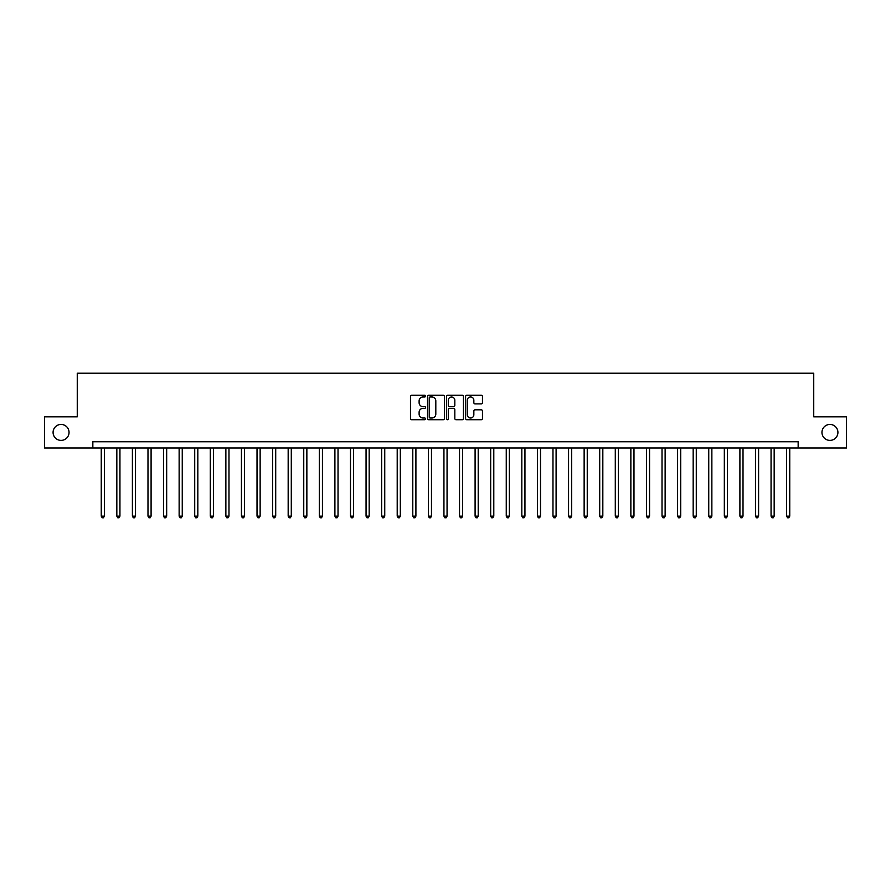 <?xml version="1.0" encoding="UTF-8"?>
<svg xmlns="http://www.w3.org/2000/svg" width="891" height="891" viewBox="0 0 891 891"><rect width="100%" height="100%" fill="white"/><g stroke="black" fill="none" stroke-linecap="round" stroke-linejoin="round"><path stroke-width="1.34" d="M425.564 396.116A0.858 0.858 0 0 0 424.706 395.259L411.709 395.259A1.225 1.225 0 0 0 410.484 396.484L410.484 418.503A1.225 1.225 0 0 0 411.709 419.728L424.706 419.728A0.858 0.858 0 0 0 425.564 418.87A0.858 0.858 0 0 0 424.706 418.013L423.025 418.013A3.909 3.909 0 0 1 419.115 414.092L419.115 412.266A3.909 3.909 0 0 1 423.025 408.345L424.706 408.345A0.858 0.858 0 0 0 425.564 407.488A0.858 0.858 0 0 0 424.706 406.641L423.025 406.641A3.909 3.909 0 0 1 419.115 402.721L419.115 400.883A3.909 3.909 0 0 1 423.025 396.974L424.706 396.974A0.858 0.858 0 0 0 425.564 396.116M821.959 432.413A7.974 7.974 0 0 0 829.933 440.388A7.974 7.974 0 0 0 837.919 432.413A7.974 7.974 0 0 0 829.933 424.439A7.974 7.974 0 0 0 821.959 432.413M53.081 432.413A7.974 7.974 0 0 0 61.067 440.388A7.974 7.974 0 0 0 69.041 432.413A7.974 7.974 0 0 0 61.067 424.439A7.974 7.974 0 0 0 53.081 432.413M481.251 403.879A1.225 1.225 0 0 0 482.465 402.665L482.465 396.484A1.225 1.225 0 0 0 481.251 395.259L466.817 395.259A1.225 1.225 0 0 0 465.592 396.484L465.592 418.503A1.225 1.225 0 0 0 466.817 419.728L481.251 419.728A1.225 1.225 0 0 0 482.465 418.503L482.465 411.041A1.225 1.225 0 0 0 481.251 409.815L475.07 409.815A1.225 1.225 0 0 0 473.845 411.041L473.845 414.738A3.274 3.274 0 0 1 470.571 418.013A3.274 3.274 0 0 1 467.307 414.738L467.307 400.248A3.274 3.274 0 0 1 470.571 396.974A3.274 3.274 0 0 1 473.845 400.248L473.845 402.665A1.225 1.225 0 0 0 475.07 403.879L481.251 403.879M92.842 447.995L44.55 447.995L44.55 416.843L77.261 416.843L77.261 373.218L813.739 373.218L813.739 416.843L846.45 416.843L846.45 447.995L798.158 447.995L798.158 441.758L92.842 441.758L92.842 447.995L798.158 447.995M444.431 396.484A1.225 1.225 0 0 0 443.206 395.259L428.771 395.259A1.225 1.225 0 0 0 427.546 396.484L427.546 418.503A1.225 1.225 0 0 0 428.771 419.728L443.206 419.728A1.225 1.225 0 0 0 444.431 418.503L444.431 396.484M447.794 395.259L462.229 395.259A1.225 1.225 0 0 1 463.454 396.484L463.454 418.503A1.225 1.225 0 0 1 462.229 419.728L456.047 419.728A1.225 1.225 0 0 1 454.822 418.503L454.822 409.57A1.225 1.225 0 0 0 453.608 408.345L449.51 408.345A1.225 1.225 0 0 0 448.284 409.57L448.284 418.87A0.858 0.858 0 0 1 447.427 419.728A0.858 0.858 0 0 1 446.569 418.87L446.569 396.484A1.225 1.225 0 0 1 447.794 395.259M430.119 396.974A0.858 0.858 0 0 0 429.262 397.832L429.262 417.155A0.858 0.858 0 0 0 430.119 418.013L431.89 418.013A3.909 3.909 0 0 0 435.81 414.092L435.81 400.883A3.909 3.909 0 0 0 431.89 396.974L430.119 396.974M454.822 400.304A3.274 3.274 0 0 0 451.559 397.03A3.274 3.274 0 0 0 448.284 400.304L448.284 405.416A1.225 1.225 0 0 0 449.51 406.641L453.608 406.641A1.225 1.225 0 0 0 454.822 405.416L454.822 400.304M101.251 447.995L101.251 516.156L104.37 516.156L104.37 447.995M104.37 516.156L103.434 517.782L102.187 517.782L101.251 516.156M116.832 447.995L116.832 516.156L119.94 516.156L119.94 447.995M119.94 516.156L119.004 517.782L117.757 517.782L116.832 516.156M132.403 447.995L132.403 516.156L135.521 516.156L135.521 447.995M135.521 516.156L134.586 517.782L133.338 517.782L132.403 516.156M147.984 447.995L147.984 516.156L151.091 516.156L151.091 447.995M151.091 516.156L150.167 517.782L148.92 517.782L147.984 516.156M163.554 447.995L163.554 516.156L166.673 516.156L166.673 447.995M166.673 516.156L165.737 517.782L164.49 517.782L163.554 516.156M179.136 447.995L179.136 516.156L182.254 516.156L182.254 447.995M182.254 516.156L181.319 517.782L180.071 517.782L179.136 516.156M194.717 447.995L194.717 516.156L197.824 516.156L197.824 447.995M197.824 516.156L196.889 517.782L195.641 517.782L194.717 516.156M210.287 447.995L210.287 516.156L213.406 516.156L213.406 447.995M213.406 516.156L212.47 517.782L211.223 517.782L210.287 516.156M225.869 447.995L225.869 516.156L228.976 516.156L228.976 447.995M228.976 516.156L228.051 517.782L226.804 517.782L225.869 516.156M241.439 447.995L241.439 516.156L244.557 516.156L244.557 447.995M244.557 516.156L243.622 517.782L242.374 517.782L241.439 516.156M257.02 447.995L257.02 516.156L260.139 516.156L260.139 447.995M260.139 516.156L259.203 517.782L257.956 517.782L257.02 516.156M272.601 447.995L272.601 516.156L275.709 516.156L275.709 447.995M275.709 516.156L274.773 517.782L273.526 517.782L272.601 516.156M288.172 447.995L288.172 516.156L291.29 516.156L291.29 447.995M291.29 516.156L290.355 517.782L289.107 517.782L288.172 516.156M303.753 447.995L303.753 516.156L306.86 516.156L306.86 447.995M306.86 516.156L305.936 517.782L304.689 517.782L303.753 516.156M319.323 447.995L319.323 516.156L322.442 516.156L322.442 447.995M322.442 516.156L321.506 517.782L320.259 517.782L319.323 516.156M334.905 447.995L334.905 516.156L338.023 516.156L338.023 447.995M338.023 516.156L337.088 517.782L335.84 517.782L334.905 516.156M350.486 447.995L350.486 516.156L353.593 516.156L353.593 447.995M353.593 516.156L352.658 517.782L351.41 517.782L350.486 516.156M366.056 447.995L366.056 516.156L369.175 516.156L369.175 447.995M369.175 516.156L368.239 517.782L366.992 517.782L366.056 516.156M381.638 447.995L381.638 516.156L384.745 516.156L384.745 447.995M384.745 516.156L383.821 517.782L382.573 517.782L381.638 516.156M397.208 447.995L397.208 516.156L400.326 516.156L400.326 447.995M400.326 516.156L399.391 517.782L398.143 517.782L397.208 516.156M412.789 447.995L412.789 516.156L415.908 516.156L415.908 447.995M415.908 516.156L414.972 517.782L413.725 517.782L412.789 516.156M428.371 447.995L428.371 516.156L431.478 516.156L431.478 447.995M431.478 516.156L430.542 517.782L429.295 517.782L428.371 516.156M443.941 447.995L443.941 516.156L447.059 516.156L447.059 447.995M447.059 516.156L446.124 517.782L444.876 517.782L443.941 516.156M459.522 447.995L459.522 516.156L462.629 516.156L462.629 447.995M462.629 516.156L461.705 517.782L460.458 517.782L459.522 516.156M475.092 447.995L475.092 516.156L478.211 516.156L478.211 447.995M478.211 516.156L477.275 517.782L476.028 517.782L475.092 516.156M490.674 447.995L490.674 516.156L493.792 516.156L493.792 447.995M493.792 516.156L492.857 517.782L491.609 517.782L490.674 516.156M506.255 447.995L506.255 516.156L509.362 516.156L509.362 447.995M509.362 516.156L508.427 517.782L507.179 517.782L506.255 516.156M521.825 447.995L521.825 516.156L524.944 516.156L524.944 447.995M524.944 516.156L524.008 517.782L522.761 517.782L521.825 516.156M537.407 447.995L537.407 516.156L540.514 516.156L540.514 447.995M540.514 516.156L539.59 517.782L538.342 517.782L537.407 516.156M552.977 447.995L552.977 516.156L556.095 516.156L556.095 447.995M556.095 516.156L555.16 517.782L553.912 517.782L552.977 516.156M568.558 447.995L568.558 516.156L571.677 516.156L571.677 447.995M571.677 516.156L570.741 517.782L569.494 517.782L568.558 516.156M584.14 447.995L584.14 516.156L587.247 516.156L587.247 447.995M587.247 516.156L586.311 517.782L585.064 517.782L584.14 516.156M599.71 447.995L599.71 516.156L602.828 516.156L602.828 447.995M602.828 516.156L601.893 517.782L600.645 517.782L599.71 516.156M615.291 447.995L615.291 516.156L618.399 516.156L618.399 447.995M618.399 516.156L617.474 517.782L616.227 517.782L615.291 516.156M630.861 447.995L630.861 516.156L633.98 516.156L633.98 447.995M633.98 516.156L633.044 517.782L631.797 517.782L630.861 516.156M646.443 447.995L646.443 516.156L649.561 516.156L649.561 447.995M649.561 516.156L648.626 517.782L647.378 517.782L646.443 516.156M662.024 447.995L662.024 516.156L665.132 516.156L665.132 447.995M665.132 516.156L664.196 517.782L662.949 517.782L662.024 516.156M677.594 447.995L677.594 516.156L680.713 516.156L680.713 447.995M680.713 516.156L679.777 517.782L678.53 517.782L677.594 516.156M693.176 447.995L693.176 516.156L696.283 516.156L696.283 447.995M696.283 516.156L695.359 517.782L694.111 517.782L693.176 516.156M708.746 447.995L708.746 516.156L711.864 516.156L711.864 447.995M711.864 516.156L710.929 517.782L709.682 517.782L708.746 516.156M724.327 447.995L724.327 516.156L727.446 516.156L727.446 447.995M727.446 516.156L726.51 517.782L725.263 517.782L724.327 516.156M739.909 447.995L739.909 516.156L743.016 516.156L743.016 447.995M743.016 516.156L742.08 517.782L740.833 517.782L739.909 516.156M755.479 447.995L755.479 516.156L758.597 516.156L758.597 447.995M758.597 516.156L757.662 517.782L756.414 517.782L755.479 516.156M771.06 447.995L771.06 516.156L774.168 516.156L774.168 447.995M774.168 516.156L773.243 517.782L771.996 517.782L771.06 516.156M786.63 447.995L786.63 516.156L789.749 516.156L789.749 447.995M789.749 516.156L788.813 517.782L787.566 517.782L786.63 516.156"/></g></svg>
